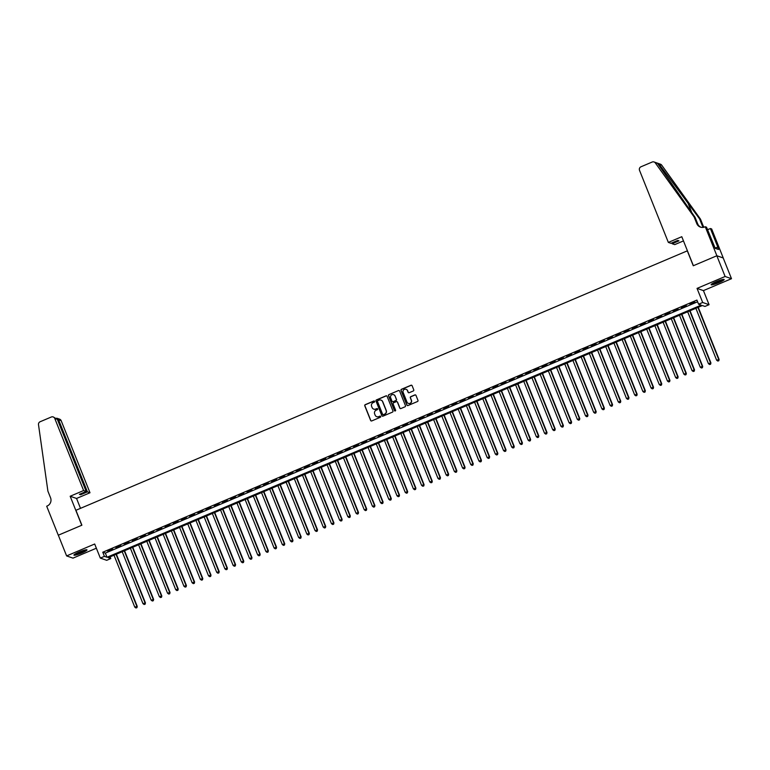 <?xml version="1.0" encoding="UTF-8"?>
<svg xmlns="http://www.w3.org/2000/svg" width="770" height="770" viewBox="0 0 770 770"><rect width="100%" height="100%" fill="white"/><g stroke="black" fill="none" stroke-linecap="round" stroke-linejoin="round"><path stroke-width="1.16" d="M374.586 401.353A0.616 0.606 -70.9 0 0 373.797 401.026L365.25 404.654A0.886 0.866 -70.9 0 0 364.768 405.809L370.63 420.449A0.886 0.866 -70.9 0 0 371.756 420.921L380.303 417.292A0.616 0.606 -70.9 0 0 380.284 416.137A0.616 0.606 -70.9 0 0 379.851 416.156L378.744 416.628A2.83 2.772 -70.9 0 1 375.125 415.117L374.644 413.894A2.83 2.772 -70.9 0 1 376.174 410.198L377.281 409.727A0.616 0.606 -70.9 0 0 377.252 408.572A0.616 0.606 -70.9 0 0 376.828 408.591L375.722 409.062A2.83 2.772 -70.9 0 1 372.103 407.551L371.612 406.329A2.83 2.772 -70.9 0 1 373.152 402.633L374.258 402.161A0.616 0.606 -70.9 0 0 374.586 401.353M374.316 401.045A0.616 0.606 -70.9 0 0 373.97 401.083L365.423 404.712A0.886 0.866 -70.9 0 0 364.942 405.867L370.803 420.507A0.886 0.866 -70.9 0 0 371.236 420.969M380.361 416.175A0.616 0.606 -70.9 0 0 380.024 416.214L378.744 416.628M377.339 408.61A0.616 0.606 -70.9 0 0 377.002 408.649L375.722 409.062M716.302 281.647A7.026 0.943 158.2 0 0 711.134 284.717A7.026 0.943 158.2 0 0 718.997 282.58A7.026 0.943 158.2 0 0 724.175 279.5A7.026 0.943 158.2 0 0 716.302 281.647M79.118 552.032A7.026 0.943 158.2 0 0 73.939 555.112A7.026 0.943 158.2 0 0 81.812 552.966A7.026 0.943 158.2 0 0 86.991 549.896A7.026 0.943 158.2 0 0 79.118 552.032M413.278 390.977A0.886 0.866 -70.9 0 0 413.76 389.822L412.114 385.722A0.886 0.866 -70.9 0 0 410.988 385.25L401.488 389.274A0.886 0.866 -70.9 0 0 401.016 390.428L406.868 405.068A0.886 0.866 -70.9 0 0 407.994 405.54L417.494 401.517A0.886 0.866 -70.9 0 0 417.966 400.361L415.983 395.395A0.886 0.866 -70.9 0 0 414.857 394.923L410.795 396.646A0.886 0.866 -70.9 0 0 410.314 397.801L411.296 400.265A2.368 2.32 -70.9 0 1 408.369 403.413A2.368 2.32 -70.9 0 1 406.993 402.094L403.143 392.45A2.368 2.32 -70.9 0 1 406.069 389.302A2.368 2.32 -70.9 0 1 407.445 390.631L408.081 392.228A0.886 0.866 -70.9 0 0 409.217 392.7L413.278 390.977M698.582 304.227L702.683 302.485L709.064 304.699L704.964 306.431L702.375 305.536L108.214 557.673L110.803 558.568L106.703 560.31L100.321 558.096L104.422 556.354L107.011 557.249L701.172 305.122L698.582 304.227L696.927 300.079L102.757 552.215L104.422 556.354M100.321 558.096L94.681 544.005L66.615 555.921L58.328 535.198L81.889 525.198L75.922 510.289L687.302 250.847L693.269 265.766L716.832 255.765L725.119 276.488L697.043 288.394L702.683 302.485M387.098 396.338A0.886 0.866 -70.9 0 0 385.963 395.867L376.472 399.89A0.886 0.866 -70.9 0 0 375.991 401.045L381.853 415.685A0.886 0.866 -70.9 0 0 382.979 416.156L392.469 412.133A0.886 0.866 -70.9 0 0 392.95 410.978L387.098 396.338M388.985 394.587L398.475 390.554A0.886 0.866 -70.9 0 1 399.601 391.025L405.463 405.665A0.886 0.866 -70.9 0 1 404.981 406.82L400.92 408.543A0.886 0.866 -70.9 0 1 399.794 408.071L397.416 402.132A0.886 0.866 -70.9 0 0 396.281 401.661L393.586 402.806A0.886 0.866 -70.9 0 0 393.114 403.961L395.588 410.141A0.616 0.606 -70.9 0 1 394.817 410.968A0.616 0.606 -70.9 0 1 394.461 410.622L388.503 395.742A0.886 0.866 -70.9 0 1 388.985 394.587L398.475 390.554M716.832 255.765L723.213 257.979L731.5 278.702L725.119 276.488M66.615 555.921L73.006 558.135L96.366 548.211M112.622 548.991L107.704 551.079L112.622 548.991M120.813 545.516L115.895 547.605L120.813 545.516M129.004 542.041L124.095 544.13L129.004 542.041M137.204 538.557L132.286 540.646L137.204 538.557M145.395 535.083L140.487 537.171L145.395 535.083M153.596 531.608L148.677 533.697L153.596 531.608M161.787 528.133L156.868 530.212L161.787 528.133M169.987 524.649L165.069 526.738L169.987 524.649M178.178 521.175L173.26 523.263L178.178 521.175M186.379 517.7L181.46 519.779L186.379 517.7M194.569 514.216L189.651 516.304L194.569 514.216M202.77 510.741L197.852 512.83L202.77 510.741M210.961 507.266L206.042 509.345L210.961 507.266M219.161 503.782L214.243 505.871L219.161 503.782M227.352 500.307L222.434 502.396L227.352 500.307M235.553 496.833L230.634 498.912L235.553 496.833M243.744 493.349L238.825 495.437L243.744 493.349M251.934 489.874L247.026 491.963L251.934 489.874M260.135 486.399L255.217 488.478L260.135 486.399M268.326 482.915L263.417 485.004L268.326 482.915M276.526 479.441L271.608 481.529L276.526 479.441M284.717 475.966L279.799 478.055L284.717 475.966M292.918 472.482L287.999 474.57L292.918 472.482M301.108 469.007L296.19 471.096L301.108 469.007M309.309 465.532L304.391 467.621L309.309 465.532M317.5 462.048L312.582 464.137L317.5 462.048M325.7 458.574L320.782 460.662L325.7 458.574M333.891 455.099L328.973 457.188L333.891 455.099M342.092 451.615L337.173 453.703L342.092 451.615M350.283 448.14L345.364 450.229L350.283 448.14M358.483 444.665L353.565 446.754L358.483 444.665M366.674 441.191L361.756 443.27L366.674 441.191M374.865 437.707L369.956 439.795L374.865 437.707M383.065 434.232L378.147 436.32L383.065 434.232M391.256 430.757L386.338 432.836L391.256 430.757M399.457 427.273L394.538 429.362L399.457 427.273M407.648 423.798L402.729 425.887L407.648 423.798M415.848 420.324L410.93 422.403L415.848 420.324M424.039 416.839L419.121 418.928L424.039 416.839M432.24 413.365L427.321 415.454L432.24 413.365M440.43 409.89L435.512 411.969L440.43 409.89M448.631 406.406L443.713 408.495L448.631 406.406M456.822 402.931L451.903 405.02L456.822 402.931M465.022 399.457L460.104 401.536L465.022 399.457M473.213 395.972L468.295 398.061L473.213 395.972M481.404 392.498L476.495 394.587L481.404 392.498M489.605 389.023L484.686 391.112L489.605 389.023M497.795 385.539L492.887 387.628L497.795 385.539M505.996 382.064L501.078 384.153L505.996 382.064M514.187 378.59L509.268 380.678L514.187 378.59M522.387 375.106L517.469 377.194L522.387 375.106M530.578 371.631L525.66 373.719L530.578 371.631M538.779 368.156L533.86 370.245L538.779 368.156M546.97 364.672L542.051 366.761L546.97 364.672M555.17 361.197L550.252 363.286L555.17 361.197M563.361 357.723L558.443 359.811L563.361 357.723M571.561 354.248L566.643 356.327L571.561 354.248M579.752 350.764L574.834 352.853L579.752 350.764M587.953 347.289L583.034 349.378L587.953 347.289M596.144 343.815L591.225 345.894L596.144 343.815M604.335 340.33L599.426 342.419L604.335 340.33M612.535 336.856L607.617 338.944L612.535 336.856M620.726 333.381L615.817 335.46L620.726 333.381M628.926 329.897L624.008 331.986L628.926 329.897M637.117 326.422L632.199 328.511L637.117 326.422M645.318 322.948L640.399 325.027L645.318 322.948M653.509 319.463L648.59 321.552L653.509 319.463M661.709 315.989L656.791 318.077L661.709 315.989M669.9 312.514L664.982 314.593L669.9 312.514M678.101 309.03L673.182 311.119L678.101 309.03M686.291 305.555L681.373 307.644L686.291 305.555M102.757 552.215L105.346 553.11L697.61 301.782M690.007 304.314L694.915 302.225L689.891 304.034M697.043 288.394L703.434 290.608L731.5 278.702M703.434 290.608L709.064 304.699M110.12 556.864L110.803 558.568M105.346 553.11L107.011 557.249M373.835 409.159A2.83 2.772 -70.9 0 0 375.895 409.12M376.867 416.724A2.83 2.772 -70.9 0 0 378.917 416.686M386.665 395.876A0.886 0.866 -70.9 0 0 386.136 395.924L376.646 399.948A0.886 0.866 -70.9 0 0 376.164 401.103L382.026 415.742A0.886 0.866 -70.9 0 0 382.449 416.204M377.81 400.65A0.616 0.606 -70.9 0 0 377.483 401.459L382.623 414.318A0.616 0.606 -70.9 0 0 383.412 414.645L384.577 414.154A2.83 2.772 -70.9 0 0 386.107 410.458L382.594 401.671A2.83 2.772 -70.9 0 0 378.984 400.159L377.81 400.65M383.065 414.683A0.616 0.606 -70.9 0 0 383.585 414.703L383.412 414.645M381.034 400.121A2.83 2.772 -70.9 0 1 382.767 401.728L386.28 410.516A2.83 2.772 -70.9 0 1 384.75 414.212L383.585 414.703M399.178 390.563A0.886 0.866 -70.9 0 0 398.648 390.611M396.983 401.68A0.886 0.866 -70.9 0 1 397.589 402.2L399.967 408.139A0.886 0.866 -70.9 0 0 400.39 408.591M389.158 394.644A0.886 0.866 -70.9 0 0 388.677 395.799L394.635 410.68A0.616 0.606 -70.9 0 0 394.904 410.988M394.952 395.972A2.368 2.32 -70.9 0 0 391.122 395.28A2.368 2.32 -70.9 0 0 390.65 397.801L392.007 401.199A0.886 0.866 -70.9 0 0 393.133 401.671L395.828 400.525A0.886 0.866 -70.9 0 0 396.309 399.37L395.125 396.03A2.368 2.32 -70.9 0 0 393.663 394.683M392.604 401.719A0.886 0.866 -70.9 0 0 393.306 401.728L393.133 401.671M395.125 396.03L396.483 399.428A0.886 0.866 -70.9 0 1 396.001 400.583L393.306 401.728M406.146 389.331A2.368 2.32 -70.9 0 1 407.619 390.688L408.254 392.296A0.886 0.866 -70.9 0 0 408.687 392.748M408.456 403.442A2.368 2.32 -70.9 0 0 411.469 400.323L411.296 400.265M415.559 394.943A0.886 0.866 -70.9 0 0 415.03 394.981L410.968 396.714A0.886 0.866 -70.9 0 0 410.487 397.869L411.469 400.323M411.681 385.26A0.886 0.866 -70.9 0 0 411.161 385.308L401.661 389.331A0.886 0.866 -70.9 0 0 401.189 390.486L407.041 405.126A0.886 0.866 -70.9 0 0 407.474 405.588M114.008 555.218L134.76 607.106L137.243 606.394L116.376 554.207M136.752 607.626L135.934 607.973L136.925 607.684L136.81 606.24L116.058 554.342M135.934 607.973L134.76 607.106M137.243 606.394L136.925 607.684M85.749 549.838A6.083 0.818 -21.8 0 1 83.978 551.012A6.083 0.818 -21.8 0 1 74.796 554.217M75.961 553.534A5.631 0.76 158.2 0 0 83.526 550.666A5.631 0.76 158.2 0 0 84.44 550.146M74.315 554.573A6.978 0.934 158.2 0 0 84.536 550.897A6.978 0.934 158.2 0 0 86.346 549.761M722.934 279.443A6.083 0.818 -21.8 0 1 721.163 280.627A6.083 0.818 -21.8 0 1 711.99 283.822M713.145 283.139A5.631 0.76 158.2 0 0 720.72 280.27A5.631 0.76 158.2 0 0 721.625 279.751M711.499 284.178A6.978 0.934 158.2 0 0 721.721 280.501A6.978 0.934 158.2 0 0 723.531 279.366M83.612 490.548L54.766 418.447A2.705 2.647 -70.9 0 0 51.321 417.003L40.127 421.748A2.705 2.647 -70.9 0 0 38.5 424.655L47.904 491.154L50.551 497.786A6.304 6.17 109.1 0 1 47.143 506.025L46.691 506.208L58.289 535.217L81.764 525.255L70.166 496.246L83.612 490.548L86.192 491.443L79.387 494.33L80.609 494.754L87.414 491.866L89.994 492.762L61.157 420.661L58.578 419.766L57.673 420.15M87.414 491.866L58.578 419.766L57.172 418.312L59.579 419.15A2.705 2.647 109.1 0 1 61.157 420.661M80.504 508.344L76.557 498.459L89.994 492.762M70.166 496.246L76.557 498.459M86.192 491.443L57.355 419.342L54.766 418.447M80.609 494.754L80.292 493.945M53.197 416.936L57.355 419.342M56.47 418.226L57.172 418.312M668.35 242.415L639.514 170.314A2.705 2.647 -70.9 0 1 640.977 166.782L652.161 162.037A2.705 2.647 -70.9 0 1 655.309 162.913L694.107 216.938L696.763 223.57A6.304 6.17 -70.9 0 0 704.819 226.938L705.262 226.746L716.87 255.746L693.385 265.717L681.787 236.708L668.35 242.415L670.93 243.301L677.725 240.423L678.957 240.846L672.152 243.734L671.825 242.925M654.038 161.97L660.429 164.183A2.705 2.647 109.1 0 1 661.69 165.126L700.498 219.152L699.545 218.824L659.168 164.251C657.551 162.999 657.108 162.845 657.83 163.789L695.05 217.265L697.707 223.897A6.304 6.17 -70.9 0 0 700.912 227.237M695.05 217.265L694.107 216.938M700.498 219.152L703.145 225.783A6.304 6.17 -70.9 0 0 703.963 227.227M703.395 227.343A6.304 6.17 -70.9 0 1 702.202 225.456L699.545 218.824M716.87 255.746L723.251 257.96L711.653 228.959L710.402 228.526L717.823 247.083L715.099 248.036M705.262 226.746L706.523 227.179L715.215 248.325L718.545 249.48L717.553 246.987M683.471 240.914L674.732 244.619L672.152 243.734M710.402 228.526L707.543 229.739M657.474 163.25L655.309 162.913M707.361 229.287A6.304 6.17 -70.9 0 0 708.679 229.258M122.199 551.734L142.96 603.632L145.434 602.91L124.567 550.733M144.952 604.142L144.134 604.498L145.126 604.209L145.01 602.766L124.249 550.868M144.134 604.498L142.96 603.632M145.434 602.91L145.126 604.209M130.399 548.259L151.151 600.157L153.634 599.435L132.758 547.258M153.143 600.667L152.325 601.014L153.317 600.725L153.201 599.281L132.44 547.393M152.325 601.014L151.151 600.157M153.634 599.435L153.317 600.725M138.59 544.785L159.352 596.673L161.825 595.961L140.958 543.774M161.344 597.193L160.526 597.539L161.517 597.25L161.392 595.807L140.641 543.909M160.526 597.539L159.352 596.673M161.825 595.961L161.517 597.25M146.791 541.3L167.542 593.198L170.026 592.476L149.149 540.299M169.535 593.709L168.717 594.065L169.708 593.776L169.593 592.332L148.831 540.434M168.717 594.065L167.542 593.198M170.026 592.476L169.708 593.776M154.982 537.826L175.743 589.724L178.216 589.002L157.35 536.825M177.735 590.234L176.917 590.58L177.909 590.292L177.783 588.848L157.032 536.96M176.917 590.58L175.743 589.724M178.216 589.002L177.909 590.292M163.173 534.351L183.934 586.24L186.417 585.527L165.54 533.341M185.926 586.759L185.108 587.106L186.099 586.817L185.984 585.373L165.223 533.475M185.108 587.106L183.934 586.24M186.417 585.527L186.099 586.817M171.373 530.867L192.125 582.765L194.608 582.043L173.741 529.866M194.127 583.275L193.309 583.631L194.3 583.342L194.175 581.899L173.423 530.001M193.309 583.631L192.125 582.765M194.608 582.043L194.3 583.342M179.564 527.392L200.325 579.29L202.808 578.568L181.932 526.391M202.317 579.8L201.499 580.147L202.491 579.858L202.375 578.414L181.614 526.526M201.499 580.147L200.325 579.29M202.808 578.568L202.491 579.858M187.765 523.918L208.516 575.806L210.999 575.094L190.132 522.907M210.518 576.326L209.69 576.672L210.691 576.384L210.566 574.94L189.815 523.042M209.69 576.672L208.516 575.806M210.999 575.094L210.691 576.384M195.955 520.433L216.716 572.331L219.2 571.61L198.323 519.432M218.709 572.851L217.891 573.198L218.882 572.909L218.767 571.465L198.006 519.567M217.891 573.198L216.716 572.331M219.2 571.61L218.882 572.909M204.156 516.959L224.907 568.857L227.391 568.135L206.524 515.958M226.909 569.367L226.082 569.713L227.073 569.425L226.958 567.99L206.206 516.093M226.082 569.713L224.907 568.857M227.391 568.135L227.073 569.425M212.347 513.484L233.108 565.382L235.582 564.66L214.715 512.483M235.1 565.892L234.282 566.239L235.274 565.95L235.158 564.506L214.397 512.618M234.282 566.239L233.108 565.382M235.582 564.66L235.274 565.95M220.547 510.01L241.299 561.898L243.782 561.176L222.915 508.999M243.291 562.418L242.473 562.764L243.464 562.475L243.349 561.032L222.597 509.134M242.473 562.764L241.299 561.898M243.782 561.176L243.464 562.475M228.738 506.525L249.499 558.423L251.973 557.701L231.106 505.524M251.492 558.933L250.673 559.28L251.665 558.991L251.549 557.557L230.788 505.659M250.673 559.28L249.499 558.423M251.973 557.701L251.665 558.991M236.939 503.051L257.69 554.949L260.173 554.227L239.306 502.05M259.683 555.459L258.864 555.805L259.856 555.516L259.74 554.073L238.989 502.184M258.864 555.805L257.69 554.949M260.173 554.227L259.856 555.516M245.13 499.576L265.891 551.464L268.364 550.743L247.497 498.565M267.883 551.984L267.065 552.331L268.056 552.042L267.941 550.598L247.18 498.7M267.065 552.331L265.891 551.464M268.364 550.743L268.056 552.042M253.33 496.092L274.082 547.99L276.565 547.268L255.688 495.091M276.074 548.5L275.256 548.846L276.247 548.558L276.132 547.124L255.37 495.226M275.256 548.846L274.082 547.99M276.565 547.268L276.247 548.558M261.521 492.617L282.282 544.515L284.756 543.793L263.889 491.616M284.274 545.025L283.456 545.372L284.448 545.083L284.322 543.639L263.571 491.751M283.456 545.372L282.282 544.515M284.756 543.793L284.448 545.083M269.721 489.142L290.473 541.031L292.956 540.309L272.079 488.132M292.465 541.551L291.647 541.897L292.639 541.608L292.523 540.165L271.762 488.267M291.647 541.897L290.473 541.031M292.956 540.309L292.639 541.608M277.912 485.658L298.673 537.556L301.147 536.834L280.28 484.657M300.666 538.066L299.848 538.413L300.839 538.134L300.714 536.69L279.962 484.792M299.848 538.413L298.673 537.556M301.147 536.834L300.839 538.134M286.103 482.184L306.864 534.082L309.347 533.36L288.471 481.183M308.857 534.592L308.038 534.938L309.03 534.649L308.914 533.206L288.153 481.317M308.038 534.938L306.864 534.082M309.347 533.36L309.03 534.649M294.304 478.709L315.055 530.597L317.538 529.885L296.671 477.698M317.057 531.117L316.239 531.464L317.23 531.175L317.105 529.731L296.354 477.833M316.239 531.464L315.055 530.597M317.538 529.885L317.23 531.175M302.494 475.225L323.256 527.123L325.739 526.401L304.862 474.224M325.248 527.633L324.43 527.989L325.421 527.7L325.306 526.256L304.545 474.358M324.43 527.989L323.256 527.123M325.739 526.401L325.421 527.7M310.695 471.75L331.447 523.648L333.93 522.926L313.063 470.749M333.449 524.158L332.621 524.505L333.622 524.216L333.497 522.772L312.745 470.884M332.621 524.505L331.447 523.648M333.93 522.926L333.622 524.216M318.886 468.275L339.647 520.164L342.13 519.452L321.254 467.265M341.639 520.684L340.821 521.03L341.813 520.741L341.697 519.298L320.936 467.4M340.821 521.03L339.647 520.164M342.13 519.452L341.813 520.741M327.086 464.791L347.838 516.689L350.321 515.967L329.454 463.79M349.84 517.199L349.012 517.556L350.003 517.267L349.888 515.823L329.137 463.925M349.012 517.556L347.838 516.689M350.321 515.967L350.003 517.267M335.277 461.317L356.038 513.215L358.512 512.493L337.645 460.316M358.031 513.725L357.213 514.071L358.204 513.782L358.089 512.339L337.327 460.45M357.213 514.071L356.038 513.215M358.512 512.493L358.204 513.782M343.478 457.842L364.229 509.73L366.713 509.018L345.846 456.831M366.222 510.25L365.404 510.597L366.395 510.308L366.279 508.864L345.528 456.966M365.404 510.597L364.229 509.73M366.713 509.018L366.395 510.308M351.669 454.358L372.43 506.256L374.903 505.534L354.036 453.357M374.422 506.766L373.604 507.122L374.595 506.833L374.48 505.39L353.719 453.492M373.604 507.122L372.43 506.256M374.903 505.534L374.595 506.833M359.869 450.883L380.621 502.781L383.104 502.059L362.237 449.882M382.613 503.291L381.795 503.638L382.786 503.349L382.671 501.905L361.919 450.017M381.795 503.638L380.621 502.781M383.104 502.059L382.786 503.349M368.06 447.409L388.821 499.297L391.295 498.585L370.428 446.398M390.814 499.817L389.995 500.163L390.987 499.874L390.871 498.431L370.11 446.533M389.995 500.163L388.821 499.297M391.295 498.585L390.987 499.874M376.261 443.924L397.012 495.822L399.495 495.1L378.619 442.923M399.004 496.332L398.186 496.688L399.178 496.4L399.062 494.956L378.301 443.058M398.186 496.688L397.012 495.822M399.495 495.1L399.178 496.4M384.451 440.45L405.213 492.348L407.686 491.626L386.819 439.449M407.205 492.858L406.387 493.204L407.378 492.916L407.253 491.472L386.502 439.583M406.387 493.204L405.213 492.348M407.686 491.626L407.378 492.916M392.652 436.975L413.403 488.863L415.887 488.151L395.01 435.964M415.396 489.383L414.578 489.73L415.569 489.441L415.454 487.997L394.692 436.099M414.578 489.73L413.403 488.863M415.887 488.151L415.569 489.441M400.843 433.491L421.604 485.389L424.078 484.667L403.211 432.49M423.596 485.909L422.778 486.255L423.769 485.966L423.644 484.522L402.893 432.625M422.778 486.255L421.604 485.389M424.078 484.667L423.769 485.966M409.034 430.016L429.795 481.914L432.278 481.192L411.401 429.015M431.787 482.424L430.969 482.771L431.96 482.482L431.845 481.048L411.084 429.15M430.969 482.771L429.795 481.914M432.278 481.192L431.96 482.482M417.234 426.542L437.986 478.44L440.469 477.718L419.602 425.541M439.988 478.95L439.169 479.296L440.161 479.007L440.036 477.564L419.284 425.675M439.169 479.296L437.986 478.44M440.469 477.718L440.161 479.007M425.425 423.067L446.186 474.955L448.669 474.233L427.793 422.056M448.178 475.475L447.36 475.822L448.352 475.533L448.236 474.089L427.475 422.191M447.36 475.822L446.186 474.955M448.669 474.233L448.352 475.533M433.625 419.583L454.377 471.481L456.86 470.759L435.993 418.582M456.379 471.991L455.551 472.337L456.552 472.048L456.427 470.614L435.676 418.716M455.551 472.337L454.377 471.481M456.86 470.759L456.552 472.048M441.816 416.108L462.578 468.006L465.061 467.284L444.184 415.107M464.57 468.516L463.752 468.863L464.743 468.574L464.628 467.13L443.867 415.242M463.752 468.863L462.578 468.006M465.061 467.284L464.743 468.574M450.017 412.633L470.768 464.522L473.252 463.8L452.385 411.623M472.77 465.042L471.943 465.388L472.934 465.099L472.819 463.656L452.067 411.757M471.943 465.388L470.768 464.522M473.252 463.8L472.934 465.099M458.208 409.149L478.969 461.047L481.442 460.325L460.575 408.148M480.961 461.557L480.143 461.904L481.135 461.625L481.019 460.181L460.258 408.283M480.143 461.904L478.969 461.047M481.442 460.325L481.135 461.625M466.408 405.675L487.16 457.572L489.643 456.851L468.776 404.673M489.152 458.083L488.334 458.429L489.325 458.14L489.21 456.697L468.458 404.808M488.334 458.429L487.16 457.572M489.643 456.851L489.325 458.14M474.599 402.2L495.36 454.088L497.834 453.366L476.967 401.189M497.353 454.608L496.534 454.954L497.526 454.666L497.41 453.222L476.649 401.324M496.534 454.954L495.36 454.088M497.834 453.366L497.526 454.666M482.8 398.716L503.551 450.614L506.034 449.892L485.167 397.715M505.543 451.124L504.725 451.47L505.717 451.191L505.601 449.747L484.85 397.849M504.725 451.47L503.551 450.614M506.034 449.892L505.717 451.191M490.99 395.241L511.752 447.139L514.225 446.417L493.358 394.24M513.744 447.649L512.926 447.996L513.917 447.707L513.792 446.263L493.041 394.375M512.926 447.996L511.752 447.139M514.225 446.417L513.917 447.707M499.191 391.766L519.943 443.655L522.426 442.942L501.549 390.756M521.935 444.175L521.117 444.521L522.108 444.232L521.993 442.789L501.231 390.891M521.117 444.521L519.943 443.655M522.426 442.942L522.108 444.232M507.382 388.282L528.143 440.18L530.617 439.458L509.75 387.281M530.135 440.69L529.317 441.046L530.309 440.758L530.184 439.314L509.432 387.416M529.317 441.046L528.143 440.18M530.617 439.458L530.309 440.758M515.582 384.808L536.334 436.706L538.817 435.984L517.941 383.807M538.326 437.216L537.508 437.562L538.5 437.273L538.384 435.83L517.623 383.941M537.508 437.562L536.334 436.706M538.817 435.984L538.5 437.273M523.773 381.333L544.525 433.221L547.008 432.509L526.141 380.322M546.527 433.741L545.709 434.088L546.7 433.799L546.575 432.355L525.823 380.457M545.709 434.088L544.525 433.221M547.008 432.509L546.7 433.799M531.964 377.849L552.725 429.747L555.209 429.025L534.332 376.848M554.718 430.257L553.899 430.613L554.891 430.324L554.775 428.88L534.014 376.982M553.899 430.613L552.725 429.747M555.209 429.025L554.891 430.324M540.165 374.374L560.916 426.272L563.399 425.55L542.532 373.373M562.918 426.782L562.1 427.129L563.091 426.84L562.966 425.396L542.215 373.508M562.1 427.129L560.916 426.272M563.399 425.55L563.091 426.84M548.356 370.899L569.117 422.788L571.6 422.075L550.723 369.889M571.109 423.308L570.291 423.654L571.282 423.365L571.167 421.922L550.406 370.024M570.291 423.654L569.117 422.788M571.6 422.075L571.282 423.365M556.556 367.415L577.308 419.313L579.791 418.591L558.924 366.414M579.309 419.823L578.482 420.179L579.483 419.891L579.358 418.447L558.606 366.549M578.482 420.179L577.308 419.313M579.791 418.591L579.483 419.891M564.747 363.94L585.508 415.839L587.991 415.117L567.115 362.94M587.5 416.349L586.682 416.695L587.674 416.406L587.558 414.963L566.797 363.074M586.682 416.695L585.508 415.839M587.991 415.117L587.674 416.406M572.947 360.466L593.699 412.354L596.182 411.642L575.315 359.455M595.701 412.874L594.873 413.221L595.865 412.932L595.749 411.488L574.997 359.59M594.873 413.221L593.699 412.354M596.182 411.642L595.865 412.932M581.138 356.982L601.899 408.88L604.373 408.158L583.506 355.981M603.892 409.399L603.074 409.746L604.065 409.457L603.95 408.013L583.188 356.115M603.074 409.746L601.899 408.88M604.373 408.158L604.065 409.457M589.339 353.507L610.09 405.405L612.574 404.683L591.707 352.506M612.083 405.915L611.264 406.262L612.256 405.973L612.14 404.529L591.389 352.641M611.264 406.262L610.09 405.405M612.574 404.683L612.256 405.973M597.53 350.032L618.291 401.93L620.764 401.208L599.897 349.022M620.283 402.44L619.465 402.787L620.456 402.498L620.341 401.055L599.58 349.156M619.465 402.787L618.291 401.93M620.764 401.208L620.456 402.498M605.73 346.558L626.482 398.446L628.965 397.724L608.098 345.547M628.474 398.966L627.656 399.312L628.647 399.024L628.532 397.58L607.78 345.682M627.656 399.312L626.482 398.446M628.965 397.724L628.647 399.024M613.921 343.074L634.682 394.972L637.156 394.25L616.289 342.072M636.675 395.482L635.856 395.828L636.848 395.539L636.723 394.105L615.971 342.207M635.856 395.828L634.682 394.972M637.156 394.25L636.848 395.539M622.122 339.599L642.873 391.497L645.356 390.775L624.48 338.598M644.865 392.007L644.047 392.353L645.039 392.065L644.923 390.621L624.162 338.733M644.047 392.353L642.873 391.497M645.356 390.775L645.039 392.065M630.312 336.124L651.074 388.013L653.547 387.291L632.68 335.114M653.066 388.532L652.248 388.879L653.239 388.59L653.114 387.146L632.363 335.248M652.248 388.879L651.074 388.013M653.547 387.291L653.239 388.59M638.503 332.64L659.264 384.538L661.748 383.816L640.871 331.639M661.257 385.048L660.439 385.395L661.43 385.106L661.315 383.672L640.553 331.774M660.439 385.395L659.264 384.538M661.748 383.816L661.43 385.106M646.704 329.165L667.455 381.063L669.938 380.342L649.072 328.164M669.457 381.574L668.639 381.92L669.631 381.631L669.505 380.188L648.754 328.299M668.639 381.92L667.455 381.063M669.938 380.342L669.631 381.631M654.895 325.691L675.656 377.579L678.139 376.857L657.262 324.68M677.648 378.099L676.83 378.445L677.821 378.157L677.706 376.713L656.945 324.815M676.83 378.445L675.656 377.579M678.139 376.857L677.821 378.157M663.095 322.207L683.847 374.105L686.33 373.383L665.463 321.206M685.849 374.615L685.021 374.961L686.022 374.682L685.897 373.238L665.145 321.34M685.021 374.961L683.847 374.105M686.33 373.383L686.022 374.682M671.286 318.732L692.047 370.63L694.53 369.908L673.654 317.731M694.04 371.14L693.221 371.486L694.213 371.198L694.097 369.754L673.336 317.866M693.221 371.486L692.047 370.63M694.53 369.908L694.213 371.198M679.487 315.257L700.238 367.146L702.721 366.433L681.854 314.247M702.24 367.665L701.412 368.012L702.413 367.723L702.288 366.279L681.537 314.381M701.412 368.012L700.238 367.146M702.721 366.433L702.413 367.723M687.677 311.773L708.438 363.671L710.922 362.949L690.045 310.772M710.431 364.181L709.613 364.528L710.604 364.248L710.489 362.805L689.728 310.907M709.613 364.528L708.438 363.671M710.922 362.949L710.604 364.248M695.878 308.298L716.629 360.196L719.113 359.475L698.246 307.297M718.631 360.707L717.804 361.053L718.795 360.764L718.679 359.32L697.928 307.432M717.804 361.053L716.629 360.196M719.113 359.475L718.795 360.764M697.707 223.897L696.763 223.57M702.202 225.456L703.145 225.783M661.69 165.126L659.168 164.251M687.649 202.26L691.893 212.867"/></g></svg>
